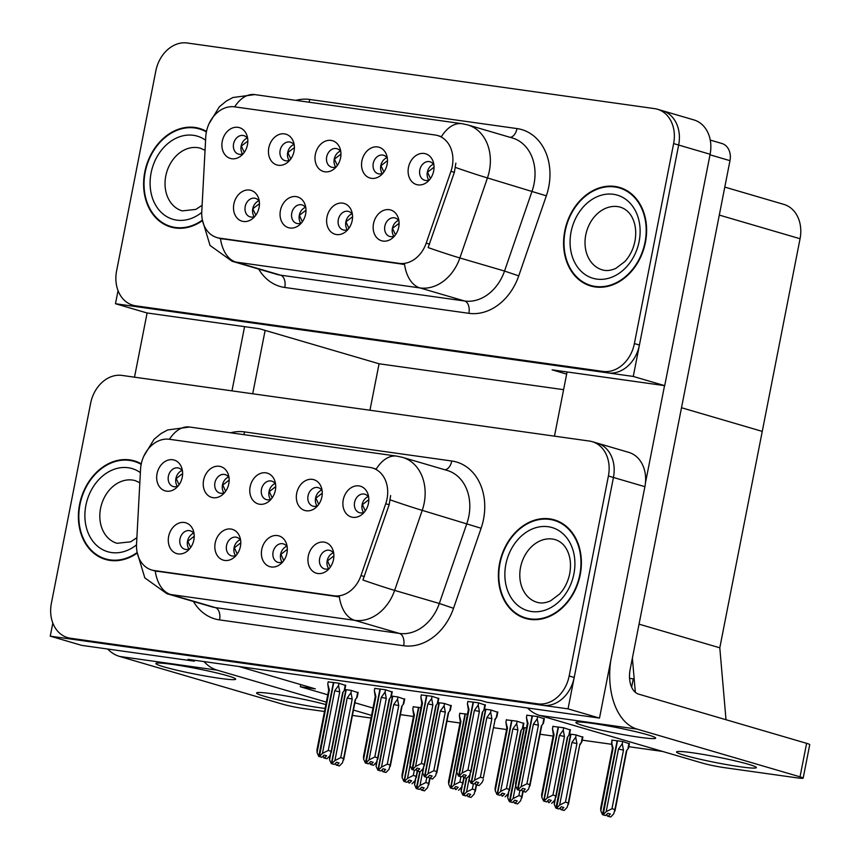 <?xml version="1.0" encoding="UTF-8"?>
<svg xmlns="http://www.w3.org/2000/svg" width="860" height="860" viewBox="0 0 860 860"><rect width="100%" height="100%" fill="white"/><g stroke="black" fill="none" stroke-linecap="round" stroke-linejoin="round"><path stroke-width="1.29" d="M275.587 484.266A9.632 7.611 -73.7 0 0 271.738 481.138A9.632 7.611 -73.7 0 0 261.472 489.308A9.632 7.611 -73.7 0 0 266.331 499.606A9.632 7.611 -73.7 0 0 271.255 499.047M270.491 499.38A9.632 7.611 106.3 0 1 269.029 491.522A9.632 7.611 106.3 0 1 275.125 483.567M250.142 486.76A16.05 12.674 -73.7 0 0 254.99 502.304A16.05 12.674 -73.7 0 0 269.298 501.047A16.05 12.674 -73.7 0 0 275.35 490.297A16.05 12.674 -73.7 0 0 275.017 481.525A16.05 12.674 -73.7 0 0 262.149 472.957A16.05 12.674 -73.7 0 0 250.142 486.76M287.197 547.003A9.632 7.611 -73.7 0 0 283.348 543.875A9.632 7.611 -73.7 0 0 273.082 552.045A9.632 7.611 -73.7 0 0 277.941 562.354A9.632 7.611 -73.7 0 0 282.865 561.784M282.101 562.128A9.632 7.611 106.3 0 1 280.629 554.259A9.632 7.611 106.3 0 1 286.735 546.304M261.752 549.497A16.05 12.674 -73.7 0 0 266.6 565.041A16.05 12.674 -73.7 0 0 280.908 563.784A16.05 12.674 -73.7 0 0 286.96 553.034A16.05 12.674 -73.7 0 0 286.627 544.262A16.05 12.674 -73.7 0 0 273.76 535.705A16.05 12.674 -73.7 0 0 261.752 549.497M322.135 490.802A9.632 7.611 -73.7 0 0 318.297 487.674A9.632 7.611 -73.7 0 0 308.031 495.844A9.632 7.611 -73.7 0 0 312.879 506.142A9.632 7.611 -73.7 0 0 317.813 505.583M317.05 505.916A9.632 7.611 106.3 0 1 315.577 498.058A9.632 7.611 106.3 0 1 321.683 490.103M296.689 493.296A16.05 12.674 -73.7 0 0 301.548 508.84A16.05 12.674 -73.7 0 0 315.846 507.583A16.05 12.674 -73.7 0 0 321.898 496.833A16.05 12.674 -73.7 0 0 321.565 488.061A16.05 12.674 -73.7 0 0 308.708 479.504A16.05 12.674 -73.7 0 0 296.689 493.296M368.693 497.338A9.632 7.611 -73.7 0 0 364.844 494.21A9.632 7.611 -73.7 0 0 354.578 502.38A9.632 7.611 -73.7 0 0 359.437 512.689A9.632 7.611 -73.7 0 0 364.361 512.119M363.597 512.463A9.632 7.611 106.3 0 1 362.125 504.594A9.632 7.611 106.3 0 1 368.231 496.639M343.248 499.832A16.05 12.674 -73.7 0 0 348.096 515.376A16.05 12.674 -73.7 0 0 362.404 514.119A16.05 12.674 -73.7 0 0 368.456 503.369A16.05 12.674 -73.7 0 0 368.123 494.597A16.05 12.674 -73.7 0 0 355.255 486.04A16.05 12.674 -73.7 0 0 343.248 499.832M229.029 477.73A9.632 7.611 -73.7 0 0 225.191 474.602A9.632 7.611 -73.7 0 0 214.925 482.772A9.632 7.611 -73.7 0 0 219.784 493.07A9.632 7.611 -73.7 0 0 224.707 492.511M223.944 492.844A9.632 7.611 106.3 0 1 222.471 484.986A9.632 7.611 106.3 0 1 228.577 477.031M203.594 480.224A16.05 12.674 -73.7 0 0 208.442 495.758A16.05 12.674 -73.7 0 0 222.751 494.511A16.05 12.674 -73.7 0 0 228.803 483.761A16.05 12.674 -73.7 0 0 228.459 474.989A16.05 12.674 -73.7 0 0 215.602 466.421A16.05 12.674 -73.7 0 0 203.594 480.224M182.481 471.194A9.632 7.611 -73.7 0 0 178.643 468.055A9.632 7.611 -73.7 0 0 168.377 476.236A9.632 7.611 -73.7 0 0 173.225 486.534A9.632 7.611 -73.7 0 0 178.149 485.975M177.397 486.308A9.632 7.611 106.3 0 1 175.924 478.45A9.632 7.611 106.3 0 1 182.03 470.495M157.036 473.688A16.05 12.674 -73.7 0 0 161.884 489.222A16.05 12.674 -73.7 0 0 176.192 487.975A16.05 12.674 -73.7 0 0 182.245 477.225A16.05 12.674 -73.7 0 0 181.911 468.453A16.05 12.674 -73.7 0 0 169.044 459.885A16.05 12.674 -73.7 0 0 157.036 473.688M194.091 533.931A9.632 7.611 -73.7 0 0 190.253 530.803A9.632 7.611 -73.7 0 0 179.976 538.973A9.632 7.611 -73.7 0 0 184.835 549.271A9.632 7.611 -73.7 0 0 189.759 548.712M189.006 549.045A9.632 7.611 106.3 0 1 187.534 541.187A9.632 7.611 106.3 0 1 193.629 533.232M168.646 536.425A16.05 12.674 -73.7 0 0 173.494 551.97A16.05 12.674 -73.7 0 0 187.802 550.712A16.05 12.674 -73.7 0 0 193.855 539.962A16.05 12.674 -73.7 0 0 193.522 531.19A16.05 12.674 -73.7 0 0 180.654 522.622A16.05 12.674 -73.7 0 0 168.646 536.425M240.639 540.467A9.632 7.611 -73.7 0 0 236.801 537.339A9.632 7.611 -73.7 0 0 226.535 545.509A9.632 7.611 -73.7 0 0 231.394 555.818A9.632 7.611 -73.7 0 0 236.317 555.248M235.554 555.592A9.632 7.611 106.3 0 1 234.081 547.723A9.632 7.611 106.3 0 1 240.187 539.768M215.194 542.961A16.05 12.674 -73.7 0 0 220.052 558.505A16.05 12.674 -73.7 0 0 234.361 557.248A16.05 12.674 -73.7 0 0 240.402 546.498A16.05 12.674 -73.7 0 0 240.069 537.726A16.05 12.674 -73.7 0 0 227.212 529.169A16.05 12.674 -73.7 0 0 215.194 542.961M333.744 553.539A9.632 7.611 -73.7 0 0 329.907 550.411A9.632 7.611 -73.7 0 0 319.63 558.581A9.632 7.611 -73.7 0 0 324.489 568.89A9.632 7.611 -73.7 0 0 329.412 568.32M328.66 568.664A9.632 7.611 106.3 0 1 327.187 560.795A9.632 7.611 106.3 0 1 333.293 552.84M308.299 556.033A16.05 12.674 -73.7 0 0 313.147 571.577A16.05 12.674 -73.7 0 0 327.456 570.32A16.05 12.674 -73.7 0 0 333.508 559.57A16.05 12.674 -73.7 0 0 333.175 550.798A16.05 12.674 -73.7 0 0 320.307 542.241A16.05 12.674 -73.7 0 0 308.299 556.033M141.169 464.357A28.885 22.822 -73.7 0 0 140.546 469.313L136.546 544.058A28.885 22.822 -73.7 0 0 151.736 570.008A28.885 22.822 -73.7 0 0 154.305 570.556L334.046 595.797A28.885 22.822 -73.7 0 0 360.974 575.576L385.731 503.745A28.885 22.822 -73.7 0 0 372.466 467.98A28.885 22.822 -73.7 0 0 369.897 467.421L169.399 439.277A28.885 22.822 -73.7 0 0 141.169 464.357M238.854 666.478L315.287 688.86L300.333 686.764L300.753 684.603M52.825 623.081L50.256 636.163L568.041 708.866L613.438 477.472A32.089 25.359 -73.7 0 0 597.249 443.137A32.089 25.359 -73.7 0 1 613.438 477.472L574.2 677.454A32.089 25.359 -73.7 0 1 542.832 705.329L75.465 639.7A32.089 25.359 -73.7 0 1 72.606 639.087L67.575 637.615A32.089 25.359 -73.7 0 0 70.434 638.228L537.801 703.856A32.089 25.359 -73.7 0 0 569.169 675.981L608.407 475.999A32.089 25.359 -73.7 0 0 592.217 441.664A32.089 25.359 -73.7 0 0 589.358 441.051L121.991 375.422A32.089 25.359 -73.7 0 0 90.622 403.297L51.385 603.279A32.089 25.359 -73.7 0 0 67.575 637.615M568.041 708.866L599.495 718.078L486.9 702.265L480.611 700.427L188.018 659.341L194.317 661.179L81.711 645.376L50.256 636.163M599.495 718.078L644.892 486.685A32.089 25.359 -73.7 0 0 628.703 452.349L592.217 441.664M194.317 661.179L194.5 660.254M497.757 712.317L490.952 710.016L484.513 709.113M451.21 705.78L444.405 703.48L437.966 702.577M404.651 699.245L397.847 696.944L391.408 696.041M358.104 692.698L351.299 690.408L344.86 689.505M629.37 743.76L622.565 741.46L611.922 740.137M582.822 737.224L576.017 734.924L569.578 734.021M526.471 727.968L523.02 727.485M544.305 718.852L537.511 716.552L526.857 715.23M438.75 698.578L431.946 696.278L421.303 694.955M392.192 692.042L385.387 689.741L374.745 688.419M345.645 685.506L338.84 683.205L328.197 681.883M570.363 730.022L563.558 727.732L552.916 726.41M523.804 723.486L517 721.196L506.357 719.863M467.453 714.23L459.81 713.327M420.906 707.694L413.252 706.791M485.298 705.114L478.493 702.813L467.851 701.491M373.004 708.049L354.9 702.749M327.767 694.794L300.333 686.764M662.598 751.446L628.8 746.695M611.772 744.308L582.241 740.159M553.12 736.074L540.058 734.236M506.572 729.538L493.511 727.7M460.014 723.002L446.963 721.164M413.466 716.466L400.405 714.628M629.563 678.336L633.272 678.862L631.638 687.194L631.831 686.194L631.175 686.097M724.787 187.093L783.868 204.4A32.089 25.359 106.3 0 1 800.058 238.736L762.261 431.387L681.496 407.737L762.261 431.387L719.798 647.806L639.044 624.156M369.95 410.241L379.066 363.769L563.601 389.677M635.336 692.332L632.38 658.104M719.798 647.806L726.012 719.723M340.807 151.844A9.632 7.611 -73.7 0 0 336.959 148.705A9.632 7.611 -73.7 0 0 326.692 156.885A9.632 7.611 -73.7 0 0 331.551 167.184A9.632 7.611 -73.7 0 0 336.475 166.614M335.712 166.958A9.632 7.611 106.3 0 1 334.25 159.1A9.632 7.611 106.3 0 1 340.345 151.145M315.362 154.338A16.05 12.674 -73.7 0 0 320.21 169.871A16.05 12.674 -73.7 0 0 334.519 168.614A16.05 12.674 -73.7 0 0 340.571 157.875A16.05 12.674 -73.7 0 0 340.238 149.102A16.05 12.674 -73.7 0 0 327.37 140.535A16.05 12.674 -73.7 0 0 315.362 154.338M352.417 214.581A9.632 7.611 -73.7 0 0 348.569 211.442A9.632 7.611 -73.7 0 0 338.302 219.623A9.632 7.611 -73.7 0 0 343.161 229.921A9.632 7.611 -73.7 0 0 348.085 229.351M347.322 229.695A9.632 7.611 106.3 0 1 345.849 221.837A9.632 7.611 106.3 0 1 351.955 213.882M326.972 217.075A16.05 12.674 -73.7 0 0 331.82 232.608A16.05 12.674 -73.7 0 0 346.129 231.361A16.05 12.674 -73.7 0 0 352.181 220.611A16.05 12.674 -73.7 0 0 351.848 211.839A16.05 12.674 -73.7 0 0 338.98 203.272A16.05 12.674 -73.7 0 0 326.972 217.075M387.355 158.38A9.632 7.611 -73.7 0 0 383.517 155.241A9.632 7.611 -73.7 0 0 373.251 163.422A9.632 7.611 -73.7 0 0 378.099 173.72A9.632 7.611 -73.7 0 0 383.033 173.15M382.27 173.494A9.632 7.611 106.3 0 1 380.797 165.636A9.632 7.611 106.3 0 1 386.903 157.681M361.91 160.874A16.05 12.674 -73.7 0 0 366.758 176.407A16.05 12.674 -73.7 0 0 381.066 175.15A16.05 12.674 -73.7 0 0 387.118 164.41A16.05 12.674 -73.7 0 0 386.785 155.638A16.05 12.674 -73.7 0 0 373.917 147.071A16.05 12.674 -73.7 0 0 361.91 160.874M433.902 164.916A9.632 7.611 -73.7 0 0 430.065 161.777A9.632 7.611 -73.7 0 0 419.798 169.957A9.632 7.611 -73.7 0 0 424.657 180.256A9.632 7.611 -73.7 0 0 429.581 179.686M428.817 180.03A9.632 7.611 106.3 0 1 427.345 172.172A9.632 7.611 106.3 0 1 433.451 164.217M408.468 167.41A16.05 12.674 -73.7 0 0 413.316 182.944A16.05 12.674 -73.7 0 0 427.624 181.697A16.05 12.674 -73.7 0 0 433.676 170.947A16.05 12.674 -73.7 0 0 433.332 162.174A16.05 12.674 -73.7 0 0 420.475 153.607A16.05 12.674 -73.7 0 0 408.468 167.41M294.249 145.308A9.632 7.611 -73.7 0 0 290.411 142.169A9.632 7.611 -73.7 0 0 280.145 150.35A9.632 7.611 -73.7 0 0 285.004 160.648A9.632 7.611 -73.7 0 0 289.927 160.078M289.164 160.422A9.632 7.611 106.3 0 1 287.692 152.553A9.632 7.611 106.3 0 1 293.798 144.609M268.815 147.802A16.05 12.674 -73.7 0 0 273.663 163.335A16.05 12.674 -73.7 0 0 287.971 162.078A16.05 12.674 -73.7 0 0 294.023 151.338A16.05 12.674 -73.7 0 0 293.679 142.566A16.05 12.674 -73.7 0 0 280.822 133.999A16.05 12.674 -73.7 0 0 268.815 147.802M247.701 138.772A9.632 7.611 -73.7 0 0 243.864 135.633A9.632 7.611 -73.7 0 0 233.587 143.814A9.632 7.611 -73.7 0 0 238.446 154.112A9.632 7.611 -73.7 0 0 243.369 153.542M242.617 153.886A9.632 7.611 106.3 0 1 241.144 146.017A9.632 7.611 106.3 0 1 247.25 138.073M222.256 141.255A16.05 12.674 -73.7 0 0 227.104 156.799A16.05 12.674 -73.7 0 0 241.413 155.542A16.05 12.674 -73.7 0 0 247.465 144.802A16.05 12.674 -73.7 0 0 247.132 136.03A16.05 12.674 -73.7 0 0 234.264 127.463A16.05 12.674 -73.7 0 0 222.256 141.255M259.311 201.509A9.632 7.611 -73.7 0 0 255.463 198.37A9.632 7.611 -73.7 0 0 245.197 206.55A9.632 7.611 -73.7 0 0 250.056 216.849A9.632 7.611 -73.7 0 0 254.979 216.279M254.216 216.623A9.632 7.611 106.3 0 1 252.754 208.765A9.632 7.611 106.3 0 1 258.849 200.81M233.866 204.003A16.05 12.674 -73.7 0 0 238.714 219.536A16.05 12.674 -73.7 0 0 253.023 218.279A16.05 12.674 -73.7 0 0 259.075 207.54A16.05 12.674 -73.7 0 0 258.742 198.767A16.05 12.674 -73.7 0 0 245.874 190.2A16.05 12.674 -73.7 0 0 233.866 204.003M305.859 208.045A9.632 7.611 -73.7 0 0 302.021 204.906A9.632 7.611 -73.7 0 0 291.755 213.087A9.632 7.611 -73.7 0 0 296.603 223.385A9.632 7.611 -73.7 0 0 301.537 222.815M300.774 223.159A9.632 7.611 106.3 0 1 299.302 215.301A9.632 7.611 106.3 0 1 305.408 207.346M280.414 210.539A16.05 12.674 -73.7 0 0 285.273 226.072A16.05 12.674 -73.7 0 0 299.57 224.825A16.05 12.674 -73.7 0 0 305.623 214.075A16.05 12.674 -73.7 0 0 305.289 205.303A16.05 12.674 -73.7 0 0 292.432 196.736A16.05 12.674 -73.7 0 0 280.414 210.539M398.965 221.117A9.632 7.611 -73.7 0 0 395.127 217.978A9.632 7.611 -73.7 0 0 384.85 226.158A9.632 7.611 -73.7 0 0 389.709 236.457A9.632 7.611 -73.7 0 0 394.632 235.887M393.88 236.231A9.632 7.611 106.3 0 1 392.407 228.373A9.632 7.611 106.3 0 1 398.502 220.418M373.519 223.611A16.05 12.674 -73.7 0 0 378.368 239.144A16.05 12.674 -73.7 0 0 392.676 237.898A16.05 12.674 -73.7 0 0 398.728 227.148A16.05 12.674 -73.7 0 0 398.395 218.375A16.05 12.674 -73.7 0 0 385.527 209.808A16.05 12.674 -73.7 0 0 373.519 223.611M206.389 131.935A28.885 22.822 -73.7 0 0 205.766 136.891L201.767 211.635A28.885 22.822 -73.7 0 0 216.946 237.575A28.885 22.822 -73.7 0 0 219.526 238.134L399.266 263.375A28.885 22.822 -73.7 0 0 426.194 243.154L450.952 171.312A28.885 22.822 -73.7 0 0 437.686 135.557A28.885 22.822 -73.7 0 0 435.117 134.998L234.619 106.844A28.885 22.822 -73.7 0 0 206.389 131.935A50.804 40.141 106.3 0 0 199.412 128.968L204.444 130.44A50.804 40.141 106.3 0 1 205.046 130.623M118.046 290.648L115.477 303.731L633.261 376.443L678.658 145.05A32.089 25.359 -73.7 0 0 662.469 110.714A32.089 25.359 -73.7 0 1 678.658 145.05L639.421 345.032A32.089 25.359 -73.7 0 1 608.052 372.896L140.685 307.278A32.089 25.359 -73.7 0 1 137.826 306.654L132.795 305.182A32.089 25.359 -73.7 0 0 135.654 305.805L603.021 371.423A32.089 25.359 -73.7 0 0 634.39 343.559L673.627 143.577A32.089 25.359 -73.7 0 0 657.438 109.242A32.089 25.359 -73.7 0 0 654.578 108.629L187.211 43A32.089 25.359 -73.7 0 0 155.843 70.875L116.605 270.846A32.089 25.359 -73.7 0 0 132.795 305.182M379.066 363.769L259.537 328.756L146.931 312.943L115.477 303.731M566.654 374.1L552.12 369.843L664.716 385.656L710.113 154.262A32.089 25.359 -73.7 0 0 693.923 119.927L657.438 109.242M664.716 385.656L633.261 376.443M141.276 463.83A51.342 40.571 -73.7 0 0 134.343 460.885A51.342 40.571 -73.7 0 0 79.571 504.487A51.342 40.571 -73.7 0 0 105.479 559.43A51.342 40.571 -73.7 0 0 137.106 553.141M105.028 558.731A51.342 40.571 -73.7 0 0 108.027 560.064M499.552 563.461A51.342 40.571 -73.7 0 0 525.449 618.394A51.342 40.571 -73.7 0 0 580.21 574.792A51.342 40.571 -73.7 0 0 554.313 519.848A51.342 40.571 -73.7 0 0 499.552 563.461M524.998 617.706A51.342 40.571 -73.7 0 0 527.997 619.028M390.633 495.543L389.161 504.745L362.92 580.016A37.442 1.365 19 0 0 394.643 590.39A42.785 33.809 106.3 0 1 354.75 620.35A37.442 22.79 98 0 1 339.345 596.883L154.8 570.9M375.53 468.883L376.218 469.098A37.442 22.79 -82 0 1 396.783 456.123L189.565 427.022A37.442 22.79 98 0 0 169.452 439.277M556.796 520.687A51.342 40.571 -73.7 0 0 553.561 520.192M136.826 461.723A51.342 40.571 -73.7 0 0 133.579 461.218M206.497 131.408A51.342 40.571 -73.7 0 0 199.563 128.452A51.342 40.571 -73.7 0 0 144.792 172.064A51.342 40.571 -73.7 0 0 170.699 226.997A51.342 40.571 -73.7 0 0 202.326 220.719M170.248 226.309A51.342 40.571 -73.7 0 0 173.247 227.631M564.762 231.039A51.342 40.571 -73.7 0 0 590.669 285.971A51.342 40.571 -73.7 0 0 645.43 242.359A51.342 40.571 -73.7 0 0 619.533 187.426A51.342 40.571 -73.7 0 0 564.762 231.039M590.218 285.273A51.342 40.571 -73.7 0 0 593.217 286.606M455.854 163.12L454.37 172.322L428.14 247.583A37.442 1.365 19 0 0 459.863 257.968A42.785 33.809 106.3 0 1 419.97 287.928A37.442 22.79 98 0 1 404.555 264.45L220.02 238.478M440.75 136.45L441.438 136.665A37.442 22.79 -82 0 1 462.003 123.689L254.786 94.6A37.442 22.79 98 0 0 234.673 106.855M622.016 188.265A51.342 40.571 -73.7 0 0 618.77 187.77M202.046 129.29A51.342 40.571 -73.7 0 0 198.8 128.796M333.884 555.872L327.499 560.881L330.337 567.116M462.669 775.774L464.12 777.612L466.281 775.365L463.755 774.634L461.605 776.881L459.079 776.139L462.11 772.989L467.915 770.055L470.807 770.904L482.299 712.317L483.309 710.919M482.299 712.317L484.427 709.521L485.352 704.824M473.43 702.104L459.079 776.139M478.633 702.856L478.192 705.103L474.387 710.403L462.11 772.989M478.192 705.103L479.407 711.467L467.915 770.055M463.433 777.515L466.636 778.354L469.657 775.204L470.807 770.904M467.883 701.33L467.431 703.598L469.012 709.65L456.735 772.237L458.573 776.075L473.097 702.061M467.431 703.598L467.84 706.587M479.407 711.467L474.387 710.403M466.636 778.354L464.12 777.612M458.391 776.042L461.1 776.763M469.012 709.65L468.334 709.736L456.596 769.56L456.735 772.237M467.797 706.286L468.334 709.747M461.605 776.881L458.907 776.118M458.573 776.075L461.089 776.806M526.89 715.058L526.449 717.337L528.029 723.389L515.742 785.965L517.408 789.781L532.104 715.789M521.676 789.501L522.439 791.254L525.643 792.092L523.127 791.35L525.288 789.104L522.773 788.362L520.612 790.609L517.924 789.856L521.128 786.728L526.922 783.793L529.814 784.632L541.316 726.044L543.445 723.26L544.369 718.562M520.612 790.609L518.096 789.878M532.437 715.842L517.924 789.856M526.449 717.337L526.857 720.325M528.029 723.389L527.352 723.486L526.804 720.013M527.352 723.464L515.613 783.299L515.742 785.965M522.439 791.254L523.127 791.35M541.316 726.044L542.327 724.647M529.814 784.632L528.674 788.932L525.643 792.092M521.128 786.728L533.404 724.141L538.424 725.195L526.922 783.793M533.404 724.141L537.199 718.842L538.424 725.195M537.199 718.842L537.65 716.595M365.285 510.894L362.436 504.669L368.822 499.671M287.326 549.336L280.94 554.345L283.779 560.58M416.111 769.238L417.562 771.076L419.723 768.829L417.207 768.098L415.047 770.345L412.531 769.603L415.563 766.453L421.357 763.519L424.249 764.368L435.751 705.78L436.762 704.383M435.751 705.78L437.88 702.986L438.804 698.288M426.872 695.568L412.531 769.603M432.085 696.32L431.645 698.567L427.839 703.867L415.563 766.453M431.645 698.567L432.86 704.931L421.357 763.519M416.874 770.979L420.078 771.818L423.109 768.668L424.249 764.368M421.335 694.794L420.884 697.062L422.464 703.114L410.177 765.701L412.015 769.539L426.538 695.525M420.884 697.062L421.292 700.051M432.86 704.931L427.839 703.867M420.529 788.265L421.292 790.017L424.496 790.856L421.981 790.114L424.141 787.867L421.626 787.126L419.465 789.383L416.777 788.62L420.067 771.818L417.562 771.076M436.063 705.995L424.324 765.83M411.843 769.507L414.541 770.227M422.464 703.114L421.787 703.2L410.048 763.024L410.177 765.701M421.787 703.2L421.239 699.75M415.047 770.345L412.359 769.582M412.015 769.539L414.541 770.27M240.778 542.8L234.393 547.798L237.231 554.044M369.563 762.702L371.015 764.54L373.175 762.293L370.66 761.562L368.499 763.809L365.984 763.067L369.004 759.917L374.81 756.983L377.701 757.832L389.193 699.234L390.204 697.847M389.193 699.234L391.321 696.449M380.324 689.032L365.984 763.067M385.527 689.784L385.087 692.031L381.292 697.331L369.004 759.917M385.087 692.031L386.301 698.395L374.81 756.983M370.327 764.443L373.53 765.282L376.562 762.132L377.701 757.832M374.777 688.258L374.337 690.526L375.906 696.578L363.629 759.165L365.468 763.003L379.991 688.989M374.337 690.526L374.734 693.515M386.301 698.395L381.292 697.331M373.53 765.282L371.015 764.54M389.505 699.459L377.776 759.294M365.296 762.971L367.994 763.691M375.906 696.578L375.239 696.664L363.5 756.488L363.629 759.165M375.239 696.664L374.691 693.214M368.499 763.809L365.801 763.046M365.468 763.003L367.983 763.734M194.231 536.264L187.846 541.262L190.683 547.508M323.005 756.166L324.467 758.004L326.617 755.757L324.102 755.026L321.941 757.273L319.425 756.531L322.457 753.382L328.262 750.447L331.154 751.296L342.645 692.698L343.656 691.311M342.645 692.698L344.774 689.913L345.698 685.216M333.777 682.496L319.425 756.531M338.98 683.249L338.539 685.495L334.733 690.795L322.457 753.382M338.539 685.495L339.754 691.859L328.262 750.447M323.769 757.907L326.983 758.746L330.004 755.596L331.154 751.296M328.23 681.722L327.778 683.99L329.358 690.042L317.082 752.629L318.738 756.434L333.433 682.453M327.778 683.99L328.187 686.979M339.754 691.859L334.733 690.795M326.983 758.746L324.467 758.004M342.957 692.923L331.218 752.758M329.358 690.042L328.681 690.129L316.942 749.952L317.082 752.629M328.681 690.129L328.133 686.678M321.941 757.273L319.254 756.51M470.226 774.183L469.194 779.429L471.033 783.266L485.556 709.253M475.128 782.966L475.892 784.718L479.095 785.556L476.58 784.814L478.74 782.568L476.225 781.826L474.064 784.073L471.366 783.32L474.569 780.192L480.375 777.257L483.266 778.096L495.07 719.745M474.064 784.073L471.549 783.342M485.889 709.307L471.366 783.32M469.291 775.591L469.194 779.429M475.892 784.718L476.58 784.814M494.758 719.508L495.768 718.111M483.266 778.096L495.07 719.734L496.887 716.724M483.331 779.558L482.127 782.396L479.095 785.556M474.569 780.192L486.846 717.605L491.866 718.659L480.375 777.257M486.846 717.605L490.651 712.306L491.866 718.659M490.651 712.306L491.092 710.059M318.738 504.358L315.889 498.133L322.274 493.135M423.668 767.647L422.647 772.893L424.474 776.73L438.998 702.717M428.57 776.429L429.333 778.182L432.537 779.009L430.021 778.279L432.182 776.032L429.667 775.29L427.506 777.537L424.818 776.784L428.022 773.656L433.816 770.721L436.708 771.56L448.21 712.972L450.339 710.188L451.263 705.49M427.506 777.537L424.99 776.806M439.342 702.77L424.818 776.784M422.744 769.055L422.647 772.893M429.333 778.182L430.021 778.279M448.21 712.972L449.221 711.575M436.708 771.56L435.568 775.86L432.537 779.009M428.022 773.656L440.298 711.07L445.319 712.123L433.816 770.721M440.298 711.07L444.104 705.77L445.319 712.123M444.104 705.77L444.545 703.523M272.179 497.822L269.341 491.597L275.716 486.599M377.121 761.111L376.089 766.357L377.927 770.195L392.45 696.181M382.023 769.893L382.786 771.646L385.989 772.474L383.474 771.742L385.635 769.496L383.119 768.754L380.958 771.001L378.26 770.237L381.464 767.109L387.269 764.185L390.16 765.024L401.652 706.436L403.781 703.652L404.716 698.954M380.958 771.001L378.443 770.27M392.784 696.234L378.26 770.237M376.185 762.508L376.089 766.357M382.786 771.646L383.474 771.742M401.652 706.436L402.663 705.039M390.16 765.024L389.021 769.324L385.989 772.474M381.464 767.109L393.751 704.534L398.76 705.587L387.269 764.185M393.751 704.534L397.546 699.234L398.76 705.587M397.546 699.234L397.987 696.987M225.632 491.286L222.783 485.062L229.168 480.063M330.573 754.575L329.541 759.821L331.379 763.659L345.892 689.645M335.475 763.357L336.238 765.11L339.442 765.938L336.926 765.207L339.077 762.96L336.561 762.218L334.411 764.465L331.713 763.701L334.916 760.573L340.721 757.638L343.613 758.488L355.105 699.9L357.201 697.18M334.411 764.465L331.885 763.734M346.236 689.698L331.713 763.701M329.638 755.972L329.541 759.821M336.238 765.11L336.926 765.207M355.105 699.9L356.115 698.503M357.19 697.18L358.158 692.418M343.613 758.488L342.463 762.788L339.442 765.938M334.916 760.573L347.193 697.997L352.213 699.051L340.721 757.638M347.193 697.997L350.998 692.698L352.213 699.051M350.998 692.698L351.439 690.44M179.084 484.75L176.236 478.525L182.621 473.527M552.948 726.238L552.475 728.613L554.055 734.666L553.378 734.752L541.639 794.575L541.779 797.252L543.617 801.09L558.151 726.969M547.702 800.789L549.164 802.638L551.314 800.38L548.798 799.649L546.637 801.896L543.95 801.133L547.154 798.005L552.958 795.07L555.85 795.919L567.342 737.332L569.471 734.537L570.416 729.742M558.495 727.022L543.95 801.133M546.637 801.896L544.122 801.154M554.055 734.666L541.779 797.252M553.378 734.752L552.883 731.613M552.475 728.613L552.829 731.301M549.164 802.638L548.465 802.541M563.698 727.775L563.236 730.129L564.45 736.482L559.43 735.418L547.154 798.005M563.236 730.129L559.43 735.418M567.342 737.332L568.353 735.934M555.85 795.919L554.7 800.219L551.679 803.369M564.45 736.482L552.958 795.07M399.104 223.321L392.461 228.373L395.492 234.78M434.042 167.184L427.527 172.215L430.473 178.514M606.741 814.42L607.504 816.162L610.707 817L608.192 816.258L610.353 814.011L607.837 813.28L605.676 815.527L603.161 814.786L606.182 811.636L618.469 749.049L622.264 743.75L623.478 750.113L611.987 808.701L614.879 809.55L626.37 750.963L627.381 749.565M622.264 743.75L622.704 741.503M610.707 817L613.739 813.85L614.879 809.55M611.954 739.976L611.912 745.233M606.182 811.636L611.987 808.701M618.469 749.049L623.478 750.113M626.37 750.963L628.509 748.168L629.423 743.47M617.501 740.75L603.161 814.786M607.504 816.162L608.192 816.258M611.514 742.245L613.083 748.297L612.417 748.383L600.678 808.207L600.807 810.883L602.473 814.689L605.171 815.409M611.868 744.932L612.417 748.393M613.083 748.297L600.807 810.883M602.473 814.689L617.168 740.707M605.676 815.527L602.978 814.764M602.645 814.721L605.161 815.452M325.854 704.576A40.646 2.86 -168.9 0 0 272.555 693.805A40.646 2.86 -168.9 0 0 256.581 692.988A40.646 2.86 -168.9 0 0 278.361 699.879A40.646 2.86 -168.9 0 0 320.371 707.812A40.646 2.86 -168.9 0 0 325.091 708.436M171.893 664.328A40.646 2.86 -168.9 0 0 155.918 663.501A40.646 2.86 -168.9 0 0 177.697 670.402A40.646 2.86 -168.9 0 0 219.708 678.336A40.646 2.86 -168.9 0 0 235.683 679.153A40.646 2.86 -168.9 0 0 213.903 672.262A40.646 2.86 -168.9 0 0 171.893 664.328M147.103 312.975L134.504 377.185M244.573 326.66L231.974 390.87M204.013 661.587A64.177 39.076 98 0 0 217.107 670.144L119.637 656.449L282.585 704.179A16.05 1.129 -168.9 0 0 304.623 708.715L324.489 711.5M371.036 718.036L352.417 715.423M217.107 670.144L326.327 702.125M353.471 710.08L371.563 715.38M252.7 393.783L265.127 330.401M119.637 656.449A64.177 39.076 -82 0 1 107.586 649.01M692.526 752.779A40.646 2.86 -168.9 0 0 676.551 751.952A40.646 2.86 -168.9 0 0 698.341 758.853A40.646 2.86 -168.9 0 0 740.342 766.787A40.646 2.86 -168.9 0 0 756.327 767.604A40.646 2.86 -168.9 0 0 734.537 760.713A40.646 2.86 -168.9 0 0 692.526 752.779M591.863 723.303A40.646 2.86 -168.9 0 0 575.888 722.475A40.646 2.86 -168.9 0 0 597.678 729.366A40.646 2.86 -168.9 0 0 639.679 737.299A40.646 2.86 -168.9 0 0 655.653 738.127A40.646 2.86 -168.9 0 0 633.874 731.236A40.646 2.86 -168.9 0 0 591.863 723.303M567.073 371.939L554.474 436.149M664.543 385.624L645.441 483.04M610.675 661.114A64.177 39.076 98 0 0 637.077 729.108L539.607 715.423L702.555 763.142A16.05 1.129 -168.9 0 0 724.593 767.679L796.865 777.827A16.05 1.129 -168.9 0 0 803.165 778.149A16.05 1.129 -168.9 0 0 800.026 776.838L806.605 743.33L638.614 694.128A21.392 13.029 -82 0 1 630.143 669.51L729.979 160.659L710.005 154.811M637.077 729.108L800.026 776.838M806.605 743.33A16.05 1.129 11.1 0 1 809.744 744.653L803.165 778.149M710.253 140.083L721.884 143.491A16.05 12.674 106.3 0 1 729.979 160.659M539.607 715.423A64.177 39.076 -82 0 1 527.556 707.974M506.389 719.702L505.927 722.077L507.497 728.13L506.83 728.216L495.091 788.039L495.22 790.716L497.058 794.554L511.603 720.433M501.154 794.253L502.606 796.102L504.766 793.845L502.251 793.113L500.09 795.36L497.392 794.597L500.606 791.469L506.4 788.534L509.292 789.383L520.794 730.796L522.923 728.001L523.869 723.206M511.937 720.476L497.392 794.597M500.09 795.36L497.575 794.618M507.497 728.13L495.22 790.716M506.83 728.216L506.336 725.077M505.927 722.077L506.282 724.765M502.606 796.102L501.917 796.005M517.139 721.228L516.677 723.593L517.903 729.946L512.883 728.882L500.606 791.469M516.677 723.593L512.883 728.882M520.794 730.796L521.794 729.398M509.292 789.383L508.152 793.683L505.121 796.833M517.903 729.946L506.4 788.534M352.546 216.784L345.913 221.837L348.934 228.244M459.842 713.166L459.38 715.541L460.949 721.594L460.272 721.68L448.544 781.504L448.673 784.18L450.511 788.018L465.056 713.897M454.607 787.717L456.058 789.555L458.219 787.308L455.703 786.577L453.542 788.824L450.844 788.061L454.048 784.933L459.853 781.998L462.744 782.847L463.766 777.623M465.389 713.94L450.844 788.061M453.542 788.824L451.027 788.082M460.949 721.594L448.673 784.18M460.272 721.68L459.777 718.53M459.38 715.541L459.735 718.229M456.058 789.555L455.37 789.458M456.638 771.721L454.048 784.933M462.744 782.847L461.594 787.147L458.573 790.297M460.874 776.774L459.853 781.998M305.999 210.249L299.355 215.301L302.387 221.708M413.294 706.63L412.821 709.005L414.402 715.058L413.724 715.144L401.986 774.967L402.125 777.644L403.953 781.482L418.498 707.361M408.048 781.181L409.5 783.019L411.66 780.772L409.145 780.041L406.984 782.288L404.297 781.525L407.5 778.397L413.294 775.462L416.186 776.311L417.218 771.087M418.831 707.404L404.297 781.525M406.984 782.288L404.469 781.546M414.402 715.058L402.125 777.644M413.724 715.144L413.23 711.994M412.821 709.005L413.176 711.693M409.5 783.019L408.812 782.922M410.091 765.185L407.5 778.397M416.186 776.311L415.047 780.611L412.015 783.761M414.327 770.237L413.294 775.462M259.44 203.702L252.808 208.765L255.839 215.172M387.494 160.648L380.98 165.679L383.925 171.978M560.183 807.884L560.946 809.625L564.16 810.464L561.644 809.722L563.794 807.475L561.279 806.745L559.118 808.991L556.603 808.25L559.634 805.1L571.911 742.513L575.716 737.213L576.931 743.577L565.439 802.165L568.331 803.014L579.823 744.427L580.833 743.029M575.716 737.213L576.157 734.967M564.16 810.464L567.181 807.314L568.331 803.014M559.634 805.1L565.439 802.165M571.911 742.513L576.931 743.577M579.823 744.427L568.395 804.476M580.134 744.653L581.951 741.632L582.876 736.934M570.954 734.214L556.603 808.25M560.946 809.625L561.644 809.722M554.334 800.606L554.259 804.347L555.915 808.153L558.624 808.873M555.27 799.198L554.259 804.347M555.915 808.153L570.61 734.171M559.118 808.991L556.431 808.228M556.097 808.185L558.613 808.916M340.936 154.112L334.433 159.143L337.367 165.442M519.891 790.512L518.881 795.629L521.773 796.478L522.783 791.35M513.635 801.348L514.398 803.089L517.602 803.928L520.633 800.778L521.773 796.478M524.396 727.678L509.873 801.692L512.571 802.455L514.731 800.208L517.247 800.939L515.086 803.186L517.602 803.928M510.055 801.713L513.087 798.564L515.656 785.459M513.087 798.564L518.881 795.629M514.398 803.089L515.086 803.186M507.776 794.07L507.701 797.811L509.367 801.617L512.065 802.337M508.712 792.662L507.701 797.811M509.367 801.617L524.062 727.635M512.571 802.455L509.873 801.692M509.539 801.649L512.055 802.38M294.389 147.576L287.874 152.607L290.82 158.906M473.333 783.965L472.333 789.093L475.225 789.942L476.225 784.814M467.087 794.812L467.851 796.553L471.054 797.392L474.075 794.242L475.225 789.942M466.625 778.354L463.325 795.156L466.023 795.919L468.184 793.672L470.7 794.404L468.539 796.65L471.054 797.392M463.508 795.178L466.529 792.028L469.098 778.923M466.529 792.028L472.333 789.093M467.851 796.553L468.539 796.65M461.229 787.534L461.154 791.275L462.809 795.081L465.507 795.844L462.992 795.102L466.281 778.3M462.164 786.126L461.154 791.275M466.023 795.919L463.325 795.156M247.841 141.04L241.327 146.06L244.272 152.37M426.786 777.429L425.775 782.557L428.667 783.406L429.677 778.279M424.496 790.856L427.527 787.706L428.667 783.406M419.465 789.383L416.95 788.641L419.981 785.492L422.55 772.387M419.981 785.492L425.775 782.557M421.292 790.017L421.981 790.114M414.681 780.998L414.606 784.739L416.262 788.545L418.96 789.254M415.606 779.59L414.606 784.739M416.262 788.545L419.734 771.764M416.433 788.566L418.96 789.308M137.116 552.561A50.804 40.141 106.3 0 1 105.63 558.914A50.804 40.141 106.3 0 1 79.991 504.551A50.804 40.141 106.3 0 1 134.192 461.39A50.804 40.141 106.3 0 1 141.169 464.378M134.192 461.39L139.223 462.873A50.804 40.141 106.3 0 1 139.825 463.056M111.262 560.559A50.804 40.141 106.3 0 1 110.66 560.387L105.63 558.914M565.192 231.093A50.804 40.141 106.3 0 1 619.383 187.942A50.804 40.141 106.3 0 1 645.011 242.305A50.804 40.141 106.3 0 1 590.82 285.456A50.804 40.141 106.3 0 1 565.192 231.093M619.383 187.942L624.414 189.415A50.804 40.141 106.3 0 1 625.016 189.598M596.464 287.1A50.804 40.141 106.3 0 1 595.851 286.928L590.82 285.456M499.972 563.515A50.804 40.141 106.3 0 1 554.163 520.365A50.804 40.141 106.3 0 1 579.791 574.727A50.804 40.141 106.3 0 1 525.6 617.888A50.804 40.141 106.3 0 1 499.972 563.515M554.163 520.365L559.193 521.837A50.804 40.141 106.3 0 1 559.795 522.02M531.244 619.533A50.804 40.141 106.3 0 1 530.631 619.361L525.6 617.888M202.337 220.138A50.804 40.141 106.3 0 1 170.85 226.492A50.804 40.141 106.3 0 1 145.211 172.118A50.804 40.141 106.3 0 1 199.412 128.968M176.483 228.136A50.804 40.141 106.3 0 1 175.881 227.964L170.85 226.492M644.892 486.685L608.407 475.999M360.974 575.576L364.404 576.576M334.046 595.797L337.185 596.722M385.731 503.745L389.161 504.745M154.305 570.556L157.434 571.481M710.113 154.262L673.627 143.577M800.058 238.736L719.293 215.086M426.194 243.154L429.624 244.154M399.266 263.375L402.405 264.289M450.952 171.312L454.37 172.322M219.526 238.134L222.654 239.048M230.555 432.784A53.481 42.258 106.3 0 1 244.573 431.903L451.779 461.003A10.696 6.514 -82 0 1 444.932 469.775M451.779 461.003A53.481 42.258 106.3 0 1 483.524 519.257A53.481 42.258 106.3 0 1 481.106 528.255L453.521 608.299A53.481 42.258 106.3 0 1 403.662 645.753L219.558 619.899A53.481 42.258 106.3 0 1 193.478 601.484M468.829 516.226A42.785 33.809 -73.7 0 0 447.243 470.452L402.577 457.369A42.785 33.809 106.3 0 1 424.163 503.143A42.785 33.809 106.3 0 1 422.228 510.346L394.643 590.39L439.32 603.473L466.894 523.428A42.785 33.809 -73.7 0 0 468.829 516.226M137.116 552.313L144.824 577.877L166.851 593.679A42.785 33.809 106.3 0 0 170.656 594.507L215.322 607.59L399.427 633.433L354.75 620.35L170.656 594.507A37.442 22.79 -82 0 1 155.241 571.029M390.289 499.896A37.442 1.365 19 0 0 422.228 510.346L481.106 528.255M70.434 638.228L75.465 639.7M537.801 703.856L542.832 705.329M569.169 675.981L574.2 677.454M403.662 645.753A10.696 6.514 -82 0 0 399.427 633.433A42.785 33.809 -73.7 0 0 439.32 603.473L453.521 608.299M166.851 593.679L211.517 606.762A42.785 33.809 -73.7 0 0 215.322 607.59A10.696 6.514 -82 0 1 219.558 619.899M244.573 431.903A10.696 6.514 -82 0 1 243.788 434.633M295.775 100.351A53.481 42.258 106.3 0 1 309.793 99.481L517 128.581A10.696 6.514 -82 0 1 510.152 137.353M517 128.581A53.481 42.258 106.3 0 1 548.744 186.824A53.481 42.258 106.3 0 1 546.326 195.833L518.741 275.866A53.481 42.258 106.3 0 1 468.883 313.319L284.778 287.476A53.481 42.258 106.3 0 1 258.699 269.051M534.049 183.803A42.785 33.809 -73.7 0 0 512.463 138.019L467.797 124.936A42.785 33.809 106.3 0 1 489.383 170.721A42.785 33.809 106.3 0 1 487.448 177.923L459.863 257.968L504.53 271.05L532.114 191.006A42.785 33.809 -73.7 0 0 534.049 183.803M202.337 219.88L210.044 245.455L232.071 261.257A42.785 33.809 106.3 0 0 235.876 262.074L280.543 275.157L464.647 301.011L419.97 287.928L235.876 262.074A37.442 22.79 -82 0 1 220.461 238.607M455.51 167.474A37.442 1.365 19 0 0 487.448 177.923L546.326 195.833M135.654 305.805L140.685 307.278M603.021 371.423L608.052 372.896M634.39 343.559L639.421 345.032M468.883 313.319A10.696 6.514 -82 0 0 464.647 301.011A42.785 33.809 -73.7 0 0 504.53 271.05L518.741 275.866M232.071 261.257L276.737 274.34A42.785 33.809 -73.7 0 0 280.543 275.157A10.696 6.514 -82 0 1 284.778 287.476M309.793 99.481A10.696 6.514 -82 0 1 309.009 102.211M483.793 710.478L484.922 704.705M542.8 724.206L543.939 718.433M437.245 703.942L438.374 698.159M390.687 697.406L391.827 691.623M344.14 690.87L345.269 685.087M496.252 717.67L497.381 711.897M449.705 711.134L450.833 705.361M403.146 704.598L404.286 698.825M356.599 698.062L357.728 692.289M568.836 735.493L569.986 729.613M627.864 749.125L629.004 743.352M522.278 728.957L523.439 723.077M581.317 742.588L582.446 736.805M139.825 482.75L135.364 480.686A32.626 25.779 -73.7 0 0 100.566 508.4A32.626 25.779 -73.7 0 0 117.035 543.305L130.655 541.822L136.88 537.704M136.514 544.853A43.322 34.228 106.3 0 1 98.47 546.949A43.322 34.228 106.3 0 1 85.882 505.379A43.322 34.228 106.3 0 1 140.374 472.624M620.565 207.228A32.626 25.779 -73.7 0 0 585.767 234.941A32.626 25.779 -73.7 0 0 602.226 269.846C606.257 271.126 610.793 270.631 615.846 268.374L624.833 261.58C629.885 256.076 633.239 249.303 634.927 241.262C636.379 233.135 635.798 225.944 633.196 219.687C630.606 213.355 626.392 209.206 620.565 207.228M571.072 231.921A43.322 34.228 106.3 0 1 613.416 194.296A43.322 34.228 106.3 0 1 639.13 241.477A43.322 34.228 106.3 0 1 596.786 279.102A43.322 34.228 106.3 0 1 571.072 231.921M555.345 539.661A32.626 25.779 -73.7 0 0 520.547 567.363A32.626 25.779 -73.7 0 0 537.005 602.279C541.037 603.548 545.573 603.053 550.626 600.796L559.624 594.013C564.665 588.509 568.03 581.736 569.707 573.684C571.158 565.558 570.578 558.366 567.976 552.109C565.385 545.777 561.171 541.628 555.345 539.661M505.852 564.343A43.322 34.228 106.3 0 1 548.196 526.718A43.322 34.228 106.3 0 1 573.91 573.899A43.322 34.228 106.3 0 1 531.566 611.524A43.322 34.228 106.3 0 1 505.852 564.343M205.046 150.328L200.584 148.264A32.626 25.779 -73.7 0 0 165.786 175.967A32.626 25.779 -73.7 0 0 182.245 210.883L195.876 209.399L202.1 205.282M201.724 212.431A43.322 34.228 106.3 0 1 163.69 214.527A43.322 34.228 106.3 0 1 151.091 172.946A43.322 34.228 106.3 0 1 205.594 140.201M372.466 467.98L375.573 468.893M151.736 570.008L154.854 570.922M437.686 135.557L440.793 136.46M216.946 237.575L220.074 238.5M402.577 457.369L396.783 456.123M143.803 456.198L154.08 439.267L161.121 433.483L167.689 429.946L189.565 427.022M467.797 124.936L462.003 123.689M209.023 123.765L219.3 106.844L226.33 101.05L232.909 97.524L254.786 94.6M482.611 712.532L470.871 772.366M541.628 726.27L529.889 786.094M391.332 696.449L392.246 691.752M496.897 716.724L497.811 712.026M448.522 713.198L436.783 773.022M401.975 706.662L390.236 766.486M355.416 700.126L343.677 759.95M567.654 737.547L555.915 797.381M626.682 751.178L614.954 811.012M521.106 731.011L509.367 790.845M464.11 777.72L462.809 784.309M417.551 771.183L416.262 777.773M523.116 791.458L521.848 797.94M476.569 784.911L475.29 791.404M430.011 778.375L428.742 784.868"/></g></svg>
